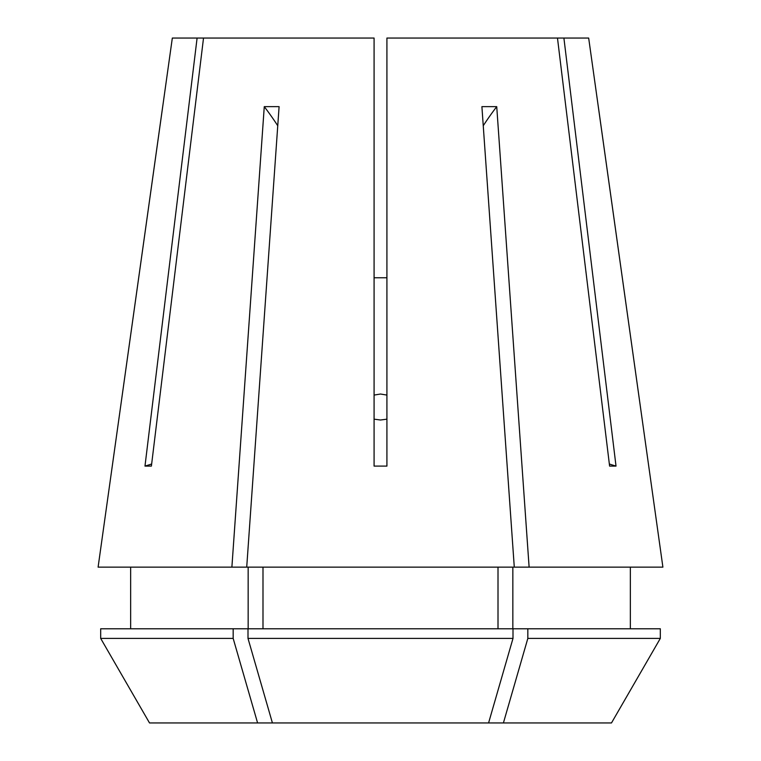 <?xml version="1.0" encoding="UTF-8"?>
<svg xmlns="http://www.w3.org/2000/svg" width="761" height="761" viewBox="0 0 761 761"><rect width="100%" height="100%" fill="white"/><g stroke="black" fill="none" stroke-linecap="round" stroke-linejoin="round"><path stroke-width="1.14" d="M374.079 419.168L380.5 420.005L386.921 419.168M386.921 395.092L380.5 394.017L374.079 395.092M231.886 567.135L264.267 106.645L279.097 106.645L246.716 567.135L98.102 567.135L172.328 38.05L374.079 38.05L374.079 466.093L386.921 466.093L386.921 38.05L557.48 38.05L609.599 466.093L616.02 466.093L563.901 38.05L588.672 38.05L662.898 567.135L529.114 567.135L496.733 106.645L481.903 106.645L514.284 567.135L529.114 567.135M246.716 567.135L514.284 567.135M197.099 38.05L144.98 466.093L151.401 466.093L203.52 38.05M374.079 277.765L386.921 277.765M272.419 722.95L149.517 722.95L100.68 638.412L100.68 628.776L248 628.776L248 638.412L272.419 722.95L611.483 722.95L660.32 638.412L611.483 722.95M662.898 567.135L598.298 106.54M98.102 567.135L162.702 106.54M248.162 628.776L248.162 567.135M130.654 628.776L130.654 567.135L130.654 628.776M262.992 628.776L262.992 567.135M498.008 628.776L498.008 567.135M248 628.776L513 628.776L513 638.412L248 638.412M149.517 722.95L100.68 638.412L233.17 638.412L233.17 628.776M257.589 722.95L233.17 638.412M488.581 722.95L513 638.412M512.838 628.776L512.838 567.135M630.346 567.135L630.346 628.776M503.411 722.95L527.83 638.412L527.83 628.776L513 628.776M527.83 628.776L660.32 628.776L660.32 638.412L527.83 638.412M563.901 38.05L557.48 38.05M616.02 466.093A299.644 259.501 90 0 1 609.342 464.01M144.98 466.093A299.644 259.501 90 0 0 151.658 464.01M483.245 125.746A428.062 214.031 90 0 1 496.733 106.645M277.755 125.746A428.062 214.031 90 0 0 264.267 106.645"/></g></svg>
